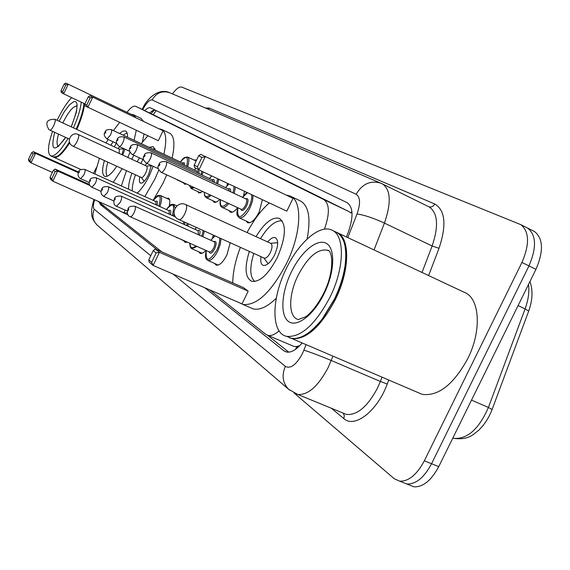<?xml version="1.0" encoding="UTF-8"?>
<svg xmlns="http://www.w3.org/2000/svg" width="570" height="570" viewBox="0 0 570 570"><rect width="100%" height="100%" fill="white"/><g stroke="black" fill="none" stroke-linecap="round" stroke-linejoin="round"><path stroke-width="0.85" d="M193.978 160.013L195.767 159.928L196.415 160.434M227.487 183.333L226.995 185.642M244.437 191.278L243.533 195.994M262.385 199.692L259.208 211.969C255.104 219.728 251.27 223.333 247.715 222.777L246.076 220.982M230.18 242.799L226.945 254.854C223.141 262.122 219.585 265.563 216.272 265.192L214.569 263.425M213.244 235.168L212.56 237.904M166.675 198.339L168.364 198.203C169.931 198.994 170.238 201.573 169.29 205.941M96.408 167.594L93.501 173.351M299.763 345.627L296.457 346.553L298.181 347.173M351.868 211.206L350.828 212.988L348.961 211.584L154.206 115.19M292.011 345.612L293.871 346.403L296.457 346.553M324.437 229.19C329.88 213.657 329.631 203.761 323.703 199.5L135.653 106.298C133.572 105.55 130.708 107.53 127.053 112.24M209.76 289.923L265.599 334.212L267.95 335.367C271.156 336.072 274.868 334.569 279.093 330.849M98.011 201.281L161.787 251.869M186.568 184.032L184.559 184.245L183.369 182.77M202.849 191.563L198.902 192.995L197.612 191.449M219.799 199.407L217.526 201.445L215.481 202.386L214.142 202.293L212.753 200.676M237.683 207.68C234.776 211.292 232.346 212.802 230.38 212.204L228.876 210.494M187.316 242.129L185.179 242.414L183.739 240.818M205.898 250.387L203.647 252.46L201.602 253.465L200.227 253.436L198.666 251.762M99.337 202.336L100.527 204.68L157.263 249.888M172.446 93.872C176.287 88.692 179.365 86.426 181.695 87.075L520.773 224.63C529.359 231.591 529.751 244.202 521.942 262.464L424.344 460.795C416.891 474.696 408.676 481.486 399.691 481.173L394.262 478.736L294.02 392.951M526.516 227.516L527.67 228.1C536.32 235.082 536.755 247.686 528.967 265.905L431.561 463.724C424.123 477.589 415.886 484.35 406.852 484.008L402.135 482.142M204.822 287.793L283.86 350.771L286.425 352.025C291.078 352.887 296.315 349.859 302.129 342.948M346.439 236.97L348.242 232.346C353.628 216.835 353.236 206.939 347.08 202.656L150.644 107.922C149.169 107.288 147.174 108.186 144.666 110.623M288.833 352.167L267.437 335.224M149.547 112.96L152.838 110.509L155.425 110.224M520.773 224.63L527.67 228.1C536.32 235.082 536.755 247.686 528.967 265.905L431.561 463.724C424.123 477.589 415.886 484.35 406.852 484.008L399.691 481.173M533.37 230.964L534.532 231.548C543.246 238.559 543.723 251.149 535.964 269.325L438.743 466.638C431.312 480.467 423.061 487.193 413.984 486.823L409.239 484.949M69.711 142.785C62.956 153.344 57.755 158.218 54.107 157.413L53.658 157.192M69.526 142.258C64.98 149.554 60.954 154.235 57.449 156.301L56.366 156.814M69.433 141.959C64.773 149.504 60.641 154.342 57.043 156.472L53.195 156.999M67.987 138.474C60.584 150.836 54.848 156.65 50.78 155.909C47.217 153.529 47.809 145.35 52.547 131.371M57.128 120.306L57.278 119.992C61.988 110.188 66.79 102.735 71.67 97.641M81.239 102.165C80.52 109.198 77.912 117.762 73.416 127.858M83.968 103.455C83.263 110.487 80.669 119.052 76.181 129.141M84.125 103.526C83.491 110.516 80.912 119.087 76.401 129.24M84.574 103.74C83.876 110.779 81.282 119.337 76.793 129.418M122.179 168.72L113.273 182.3M94.877 173.971L99.429 158.296M121.503 185.328L121.097 185.841M110.922 145.25L112.995 141.738M119.536 133.451L122.892 131.121L125.5 130.95C126.982 131.649 127.666 133.736 127.545 137.206M124.965 149.141L122.685 155.054M106.141 143.034L108.051 139.436M113.423 130.587L119.607 122.45M131.435 114.328L133.302 114.705L135.81 117.648M136.273 130.316L134.093 140.27M130.024 152.19L127.823 157.427M116.75 166.233C111.734 173.736 107.737 177.127 104.773 176.408C102.016 174.833 101.902 169.561 104.424 160.583M134.62 115.966L65.821 83.078L134.62 115.966L134.185 116.871M133.302 114.705L140.918 118.332L143.476 121.296M144.032 133.978L142.372 142.13M33.21 153.879L31.692 152.653L28.5 159.393L30.003 160.647L33.21 153.879L35.497 153.373L33.359 151.663L78.667 172.097M78.411 172.717L35.497 153.373L31.001 162.856L52.383 172.425M30.003 160.647L31.001 162.856L28.899 161.089L28.5 159.393M65.864 84.873L64.189 83.982L60.983 90.751L62.643 91.677L65.864 84.873L68.179 84.324L63.669 93.858L84.887 103.89M62.643 91.677L63.669 93.858L61.339 92.547L60.983 90.751M65.821 83.078L64.189 83.982M33.359 151.663L31.692 152.653M107.124 176.251C105.628 173.764 105.856 169.055 107.801 162.129M121.973 154.719L123.647 148.528M119.643 146.668L118.09 148.571M114.271 146.803L116.358 143.298M123.042 135.09L127.096 132.931M113.017 164.516L114.385 165.143M119.223 153.451L119.337 149.155L54.884 119.265M336.635 232.368L336.678 232.389C350.251 237.049 350.158 269.938 335.367 299.564C320.817 326.781 306.382 339.805 292.054 338.63L289.524 337.754M337.526 232.788L464.315 292.325C479.79 297.96 482.035 330.507 467.706 358.744C453.471 384.622 438.316 396.492 422.22 394.362L417.668 392.409M344.95 245.592L345.962 254.291L345.392 264.501C343.91 275.787 340.326 287.351 334.64 299.193L322.656 318.772C316.756 326.382 310.849 331.84 304.929 335.146M332.367 230.365L335.744 231.947C343.895 235.902 347.073 246.603 345.263 264.074C343.76 275.474 340.133 287.166 334.391 299.129L322.285 318.922C310.7 333.372 300.305 339.813 291.099 338.224L287.145 336.528M330.016 297.177C315.452 324.444 301.053 337.511 286.796 336.386C270.892 333.45 271.291 298.644 286.233 268.734C298.523 242.792 319.314 224.402 331.526 229.966C345.014 234.591 344.822 267.487 330.016 297.177M158.823 170.024L154.855 179.13L144.823 196.586M127.331 212.923L123.633 212.945L121.916 211.919M121.339 185.948L126.469 170.686M166.725 174.855L163.162 182.949L153.13 200.348M137.171 161.752L139.5 157.862M149.155 147.331L153.195 146.682L155.446 150.28M153.13 166.29L149.361 175.617C145.45 183.618 141.374 189.447 137.128 193.102M89.412 184.452L55.197 169.098L57.641 171.05L52.825 181.189L123.911 212.802L125.193 210.116M131.734 159.237L133.872 155.247M141.253 143.626L147.829 135.774M159.45 128.898L161.545 129.354C166.176 131.976 166.953 140.263 163.868 154.228M128.514 189.197C128.478 184.851 129.611 179.514 131.912 173.18M163.077 130.765L89.953 95.824L163.077 130.765L158.325 140.726L85.151 105.942L84.809 104.046L86.711 105.108L90.16 97.833L88.243 96.807L84.809 104.046M161.545 129.354L169.603 133.188C174.306 135.845 175.147 144.146 172.119 158.09M51.742 178.816L52.825 181.189L50.424 179.165L50.032 177.384L51.742 178.816L55.176 171.577L53.445 170.181L50.032 177.384M55.176 171.577L57.641 171.05L89.868 185.507M90.16 97.833L92.653 97.249L87.816 107.445L86.711 105.108M89.953 95.824L88.243 96.807M55.197 169.098L53.445 170.181M132.304 190.914C132.09 186.675 133.145 181.303 135.482 174.812M139.835 176.807C139.044 180.398 139.279 182.514 140.534 183.155C142.821 183.405 145.507 180.526 148.599 174.513L151.342 165.464M146.803 163.362L145.072 165.407M140.733 163.398L143.077 159.522M153.116 149.183L155.004 148.742M72.924 146.148L141.417 177.534C142.635 177.662 144.067 176.123 145.721 172.917C147.309 169.254 147.602 166.989 146.597 166.112L78.368 134.563M286.959 195.218L290.194 196.08C302.713 200.647 301.466 233.344 286.567 263.418C271.291 292.182 256.749 305.869 242.941 304.473L239.457 302.763M232.738 282.934C232.859 272.275 235.396 260.426 240.369 247.38M276.279 298.224C267.287 306.909 259.564 310.458 253.094 308.862L250.373 307.686M256.023 236.636C264.501 222.827 272.239 216.728 279.236 218.331C286.682 223.896 286.04 236.956 277.319 257.498C268.392 274.348 259.884 282.293 251.783 281.323C245.136 277.811 244.316 267.843 249.325 251.42M248.178 291.135L243.383 287.594L155.318 249.04L159.422 252.318L248.178 291.135L242.022 303.874L153.13 265.442L149.091 262.043L148.77 259.892L151.656 262.3L156.144 252.938L153.23 250.586L148.77 259.892M247.081 232.56C253.771 219.92 261.181 210.045 269.296 202.934M293.009 198.324L200.697 154.32L293.009 198.324L286.817 211.149L198.909 169.931L194.427 167.409L194.199 165.072L197.398 166.853L201.915 157.427L198.688 155.703L194.199 165.072M290.565 196.251L300.155 200.804C308.726 205.471 311.042 218.224 307.095 239.051M156.144 252.938L159.422 252.318L153.13 265.442L151.656 262.3M201.915 157.427L205.243 156.722L198.909 169.931L197.398 166.853M200.697 154.32L198.688 155.703M155.318 249.04L153.23 250.586M254.847 281.516C249.795 277.006 249.453 267.644 253.821 253.443M261.024 256.685C260.291 261.544 261.024 264.459 263.219 265.421C266.838 265.905 270.622 262.421 274.576 254.954C278.431 245.869 278.68 240.105 275.31 237.662C273.165 237.027 270.629 238.452 267.693 241.958M260.511 238.68C268.299 226.034 275.552 220.12 282.264 220.946M264.06 258.053L264.288 258.153C266.219 258.424 268.242 256.564 270.351 252.567C272.417 247.715 272.546 244.644 270.743 243.347L185.82 204.623M156.216 110.609L153.259 114.741M296.664 346.71L295.509 349.346M154.256 115.218L135.681 106.312M348.961 211.584L323.703 199.5M104.538 206.461L100.527 204.68M94.606 199.771C93.117 204.765 93.01 207.943 94.285 209.29L150.765 255.731M97.577 225.464L97.135 225.086C92.746 220.633 91.791 215.367 94.285 209.29M173.059 274.056L285.335 366.368C290.579 369.096 296.279 364.843 302.442 353.607L306.097 344.643M332.93 356.136L328.227 367.408C318.295 386.118 308.171 395.145 297.868 394.49L294.84 393.343M342.841 412.965L346.482 414.454C357.24 415.352 367.55 406.617 377.404 388.248L380.361 381.444L331.241 360.504C319.948 355.773 310.849 352.331 303.938 350.187M388.769 380.04L387.237 384.052C377.297 411.219 354.504 428.683 343.781 418.558L331.312 408.227M205.535 108.043L209.09 108.015L434.782 203.996C445.312 210.344 446.723 225.114 439.021 248.299L428.626 275.567M424.344 460.795L438.743 466.638M521.942 262.464L535.964 269.325M382.199 183.768L382.655 183.996C390.778 189.924 391.369 202.956 384.429 223.084L432.124 245.991C438.822 226.119 437.867 213.116 429.246 206.967L428.697 206.696M347.814 237.619L357.034 213.957C364.28 215.004 373.414 218.054 384.429 223.084L374.041 249.931M387.237 384.052L380.361 381.444L382.007 377.141M422.014 272.46L432.124 245.991L439.021 248.299M357.034 213.957C360.625 203.647 360.326 197.078 356.143 194.263L152.119 99.935C149.789 99.479 146.825 102.393 143.227 108.671L142.685 109.668M356.143 194.263C362.385 183.739 370.7 180.07 381.102 183.269L428.754 206.725C431.255 207.473 433.264 206.561 434.782 203.996M208.207 109.191L209.09 108.015M343.781 418.558L344.33 415.694L343.261 413.222M152.119 99.935C156.351 92.76 162.243 90.359 169.789 92.732L381.964 183.661M143.227 108.671L143.063 107.588C147.131 98.859 158.439 87.559 169.789 92.732M289.603 390.108L288.748 389.388C282.642 383.118 281.502 375.445 285.335 366.368M151.706 111.157L152.81 111.642M287.116 352.146L283.86 350.771M528.511 311.569L528.696 311.056L525.098 308.89C528.34 299.97 529.48 291.819 528.525 284.423M492.102 409.524L488.426 407.45L525.098 308.89L518.101 305.57M452.78 438.152L453.321 438.301C467.101 439.605 478.8 429.324 488.426 407.45L471.518 400.126M58.126 146.169C56.601 144.573 56.729 140.555 58.525 134.121M65.728 137.434C53.979 153.009 50.288 151.314 54.656 132.34M59.073 121.203L64.196 111.827L69.44 104.859L73.851 101.574L75.468 101.56L76.58 102.664L77.128 104.844L76.437 111.991L71.321 126.882M62.835 122.949C68.265 112.098 72.874 106.433 76.651 105.963M53.73 125.6C55.212 122.251 55.632 120.163 54.998 119.315L54.927 119.287C46.847 119.173 44.845 122.607 48.913 129.575L49.953 130.181C50.915 130.224 52.169 128.692 53.73 125.6M49.875 130.138L69.348 139.101M323.796 293.101C315.538 309.318 307.137 316.079 305.563 316.849L298.267 319.514C288.142 317.376 288.306 294.925 298.024 275.467C307.829 256.956 317.611 248.541 327.38 250.216L327.95 250.465M324.223 293.415C313.806 315.039 296.785 327.942 288.413 321.402C279.884 315.167 281.466 292.218 291.32 272.033C301.046 251.769 317.198 238.153 326.268 243.347C335.488 248.221 334.782 271.876 324.223 293.415M78.325 134.541C71.649 131.121 65.628 141.438 71.906 145.549L73.024 146.198C74.107 146.262 75.482 144.652 77.142 141.36C78.724 137.783 79.145 135.525 78.411 134.584L78.268 134.52M178.709 219.607L178.987 219.742C180.719 219.913 182.649 217.932 184.787 213.814C186.817 209.147 187.181 206.098 185.877 204.659L185.542 204.516M153.309 200.426C158.553 193.829 157.719 195.767 160.255 195.417C162.158 196.679 162.03 200.384 159.857 206.54M158.88 206.098C161.695 194.976 159.857 193.088 153.359 200.448M78.689 172.047C78.781 170.017 80.805 169.133 84.766 169.397C85.507 170.052 85.215 171.891 83.897 174.919L80.655 178.652L89.262 182.514M79.187 172.496L79.301 171.57L78.589 172.845L79.187 172.496M156.03 204.808L155.802 201.552L84.766 169.397M155.631 201.474C157.42 200.519 157.883 201.78 157.021 205.257M166.383 209.489C171.698 202.906 170.8 204.68 173.629 204.366L175.104 208.114M174.142 213.558L173.309 215.973M172.304 215.524C175.19 203.953 173.23 201.951 166.433 209.511M89.875 180.483C89.946 178.417 92.034 177.512 96.13 177.755C96.921 178.439 96.643 180.348 95.283 183.476L91.834 187.259M90.409 180.961L90.516 180.006L89.782 181.324L90.409 180.961M169.311 214.178L169.048 210.693L96.202 177.783M168.848 210.601C170.751 209.625 171.242 210.971 170.337 214.634M188.328 223.953L187.608 226.012M186.561 225.542L187.266 223.476M101.773 189.454C101.859 187.331 104.011 186.397 108.215 186.639C109.07 187.359 108.799 189.34 107.388 192.582L103.79 196.458M102.343 189.974L102.45 188.984L101.681 190.337L102.343 189.974M183.419 224.131L183.775 221.901M178.118 238.039L187.003 242.264M184.944 222.428L184.481 224.601M204.409 231.192L202.827 236.707M201.744 236.215L203.262 230.679M196.422 227.594L195.09 229.375M114.456 199.016C114.556 196.828 116.772 195.859 121.097 196.116C122.023 196.864 121.752 198.923 120.299 202.286L116.537 206.255M115.062 199.578L115.161 198.545L114.371 199.942L115.062 199.578M198.431 234.733L198.104 230.729L121.196 196.158M197.006 246.432L191.848 248.748M197.826 230.608C199.984 229.603 200.547 231.142 199.529 235.225M190.024 243.333C190.152 248.164 192.076 249.019 195.795 245.898M220.975 238.652L220.298 244.288L217.918 250.757C214.356 257.59 211.035 260.839 207.965 260.504L218.289 265.064M206.247 250.543C205.478 262.136 208.998 262.022 216.821 250.187C219.037 245.392 219.963 241.338 219.593 238.025M214.94 235.93L210.829 240.291M213.75 241.602C216.522 240.739 216.849 243.112 214.719 248.712C212.04 253.358 210.195 254.405 209.176 251.84M209.489 251.983L211.556 251.192L213.629 248.149C215.082 244.73 215.232 242.599 214.071 241.744L134.969 206.283M127.993 209.226C128.108 206.967 130.395 205.969 134.848 206.233C135.852 207.017 135.596 209.162 134.093 212.66C132.646 215.474 131.378 216.849 130.274 216.778L209.546 252.004M128.649 209.838L128.742 208.763L127.915 210.202L128.136 210.508L128.649 209.838M177.776 179.963L176.223 179.244M182.742 163.07C184.217 162.194 184.815 162.949 184.545 165.336M183.469 164.83L182.949 163.17L111.328 129.604C112.048 130.281 111.763 132.097 110.466 135.054L107.025 138.959C104.111 136.244 103.455 134.028 105.065 132.304M105.208 132.397L105.115 133.316L105.849 132.005L105.208 132.397M196.13 161.032L187.58 156.999C189.311 158.125 189.318 161.388 187.615 166.768M186.618 166.305C188.748 156.258 186.675 154.819 180.405 161.973M194.277 187.601L191.192 188.485L189.361 185.321M189.554 185.414C189.995 187.423 191.142 187.958 192.974 186.996M197.02 171.171C198.581 170.28 199.222 171.085 198.944 173.586M197.826 173.066L197.263 171.285L123.726 136.857C124.502 137.562 124.224 139.451 122.885 142.507C121.474 145.264 120.277 146.597 119.294 146.504C116.28 143.733 115.61 141.446 117.27 139.643M117.427 139.75L117.335 140.697L118.097 139.344L117.427 139.75M203.07 171.883L202.172 175.097M201.139 174.612L201.987 171.378M195.888 168.236L194.534 170.01M211.085 195.375L208.392 197.434L206.233 197.669L204.559 195.71L204.238 192.211M204.345 192.261C204.388 196.971 206.24 197.826 209.895 194.826M212.197 179.785C213.85 178.873 214.534 179.735 214.256 182.371M213.102 181.83L212.482 179.921L136.928 144.581C137.762 145.329 137.491 147.281 136.109 150.444C134.648 153.287 133.401 154.655 132.354 154.548C129.248 151.713 128.556 149.347 130.266 147.459C130.48 145.129 132.703 144.182 136.928 144.581M130.437 147.573L130.352 148.556L131.136 147.167L130.437 147.573M218.809 179.265L217.655 183.96M216.586 183.462L217.647 178.724M211.684 175.923L209.553 178.553M228.755 203.547C226.155 206.689 223.989 207.993 222.257 207.452C220.219 206.568 219.585 203.974 220.355 199.664M220.433 199.7C219.842 207.167 222.222 208.271 227.587 203.013M228.363 188.962C230.123 188.036 230.857 188.955 230.572 191.734M229.375 191.178L228.691 189.119L151.014 152.824C151.912 153.608 151.649 155.638 150.224 158.916C148.713 161.844 147.409 163.248 146.298 163.127C143.077 160.198 142.358 157.755 144.132 155.795C144.36 153.387 146.647 152.404 151.014 152.824M144.317 155.924L144.167 156.935L145.037 155.667L144.915 155.211L144.317 155.924M235.46 187.074L234.163 193.408M233.044 192.888L234.185 186.476M228.848 183.968L225.542 187.644M253.052 195.318L252.51 200.996L250.088 207.694C246.233 214.997 242.656 218.395 239.364 217.89C236.614 214.918 236.358 215.332 237.711 207.694M237.783 207.729C236.97 219.685 240.69 219.486 248.955 207.131C251.299 202.029 252.175 197.861 251.57 194.619M245.613 198.759C248.442 197.918 248.791 200.269 246.675 205.806C243.839 210.679 241.88 211.784 240.796 209.119M161.21 172.304L241.253 209.333C242.578 209.539 244.01 208.178 245.549 205.25C246.981 201.93 247.131 199.821 245.998 198.937L166.077 161.638C167.046 162.464 166.789 164.573 165.314 167.979C163.754 170.993 162.386 172.432 161.21 172.304C157.869 169.311 157.121 166.782 158.959 164.716M159.158 164.851L159.087 165.913L159.942 164.431L159.7 164.153L159.158 164.851M247.437 192.689L242.606 197.348M154.342 110.074L151.086 113.701M154.221 115.197L135.653 106.298M293.871 346.403L267.95 335.367M93.972 199.493C88.849 216.358 93.038 220.098 97.135 225.086L288.748 389.388L297.868 394.49L343.211 413.115M142.928 107.844L142.087 109.383M529.957 281.516C533.043 290.216 532.622 300.062 528.696 311.056L492.188 409.296C489.017 417.632 484.514 424.629 478.665 430.272C472.758 434.853 468.455 440.318 453.321 438.301L452.808 438.088M413.984 486.823L406.852 484.008M534.532 231.548L527.67 228.1M54.107 157.413L80.954 169.547M57.449 156.301L57.043 156.472M50.78 155.909L53.502 157.135M58.112 146.234C57.078 148.043 59.572 145.086 65.593 137.37M76.651 105.785C75.297 106.12 80.562 102.222 71.207 126.832M119.237 149.105L123.605 148.884M292.054 338.63L422.22 394.362M322.656 318.772L322.285 318.922M286.796 336.386L291.099 338.224M323.867 292.952C335.06 270.536 332.502 249.639 327.38 250.216L328.113 250.558M345.392 264.501L345.263 264.074M123.633 212.945L128.065 214.911M141.232 177.448L144.167 181.31M146.483 166.055L151.314 165.785M242.941 304.473L253.094 308.862M279.236 218.331L279.735 218.559M185.656 204.544C177.106 200.319 169.447 213.657 177.434 218.866L264.288 258.153M263.846 257.954L268.128 263.76M270.608 243.283L277.697 242.706M160.427 195.496L169.547 199.65M78.674 172.076C77.42 174.969 78.083 177.156 80.655 178.652M173.822 204.452L176.942 205.87M89.861 180.519C88.557 183.455 89.248 185.72 91.913 187.302L101.154 191.442M108.307 186.682L175.56 216.992M101.752 189.496C100.37 192.418 101.082 194.755 103.883 196.5L113.836 200.946M176.237 237.206L177.306 237.961M196.337 227.558L195.026 229.347M189.91 243.283C189.753 246.397 190.494 248.256 192.14 248.869L202.143 253.301M114.427 199.065C113.238 202.948 113.979 205.357 116.643 206.304L127.381 211.092M214.748 235.852L210.758 240.262M127.965 209.29C126.754 213.344 127.523 215.845 130.274 216.778M206.183 250.515C204.409 259.642 206.547 259.058 207.965 260.504M107.025 138.959L116.779 143.498M177.049 179.849L186.319 184.138M111.328 129.604C107.345 129.212 105.265 130.11 105.072 132.283M187.58 156.999L184.573 157.477C183.048 158.916 184.238 156.857 180.355 161.951M119.294 146.504L129.746 151.364M191.192 188.485L200.747 192.902M123.726 136.857C119.615 136.472 117.463 137.391 117.278 139.621M195.816 168.193L194.484 169.981M132.354 154.548L143.576 159.75M206.233 197.669L216.094 202.215M211.598 175.881L209.496 178.524M146.298 163.127L158.367 168.72M222.257 207.452L232.439 212.14M228.713 183.903L225.478 187.615M239.364 217.89L249.895 222.735M166.077 161.638C161.552 161.217 159.187 162.236 158.973 164.68M247.188 192.567C246.283 192.874 244.73 194.456 242.535 197.32"/></g></svg>
